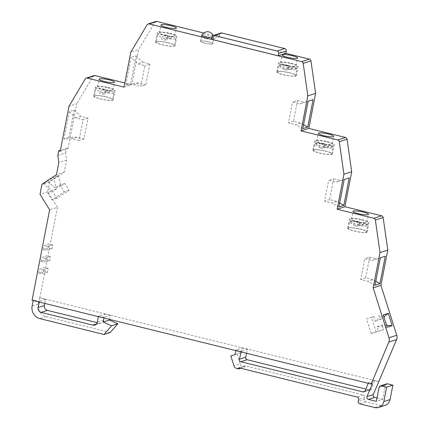<?xml version="1.0" encoding="UTF-8"?>
<svg xmlns="http://www.w3.org/2000/svg" width="429" height="429" viewBox="0 0 429 429"><rect width="100%" height="100%" fill="white"/><g stroke="black" fill="none" stroke-linecap="round" stroke-linejoin="round"><path stroke-width="0.32" stroke-dasharray="2.15 1.61" d="M359.363 223.616L353.641 225.456A9.309 1.55 11 0 0 355.453 225.944A9.309 1.55 11 0 0 357.405 226.383L363.127 224.549A9.309 1.55 11 0 0 361.315 224.061A9.309 1.55 11 0 0 359.363 223.616L359.481 221.745L354.284 223.412L353.871 224.276A9.309 1.55 -169 0 1 349.474 222.05A9.309 1.55 -169 0 1 359.588 222.442M360.322 229.156A9.309 1.55 11 0 0 348.251 228.319A9.309 1.55 11 0 0 354.461 231.038A9.309 1.55 11 0 0 366.532 231.874A9.309 1.55 11 0 0 360.322 229.156M353.641 225.456L353.871 224.276M324.63 145.624L318.908 147.458A9.309 1.55 11 0 0 320.72 147.946A9.309 1.55 11 0 0 322.672 148.391L328.394 146.557A9.309 1.55 11 0 0 326.582 146.069A9.309 1.55 11 0 0 324.63 145.624L324.748 143.747L319.551 145.415L319.133 146.284A9.309 1.55 -169 0 1 314.736 144.053A9.309 1.55 -169 0 1 324.855 144.45M325.59 151.164A9.309 1.55 11 0 0 313.519 150.327A9.309 1.55 11 0 0 319.728 153.04A9.309 1.55 11 0 0 331.799 153.877A9.309 1.55 11 0 0 325.59 151.164M318.908 147.458L319.133 146.284M288.535 67.294L282.813 69.133A9.309 1.55 11 0 0 284.625 69.616A9.309 1.55 11 0 0 286.583 70.061L292.305 68.227A9.309 1.55 11 0 0 290.487 67.739A9.309 1.55 11 0 0 288.535 67.294L288.653 65.422L283.456 67.085L283.043 67.954A9.309 1.55 -169 0 1 278.646 65.728A9.309 1.55 -169 0 1 288.765 66.12M289.5 72.833A9.309 1.55 11 0 0 277.429 71.997A9.309 1.55 11 0 0 283.639 74.716A9.309 1.55 11 0 0 295.71 75.552A9.309 1.55 11 0 0 289.5 72.833M282.813 69.133L283.043 67.954M208.499 41.897A6.07 1.008 11 0 0 200.627 41.35A6.07 1.008 11 0 0 204.676 43.12A6.07 1.008 11 0 0 212.553 43.667A6.07 1.008 11 0 0 208.499 41.897M211.819 37.779A6.172 1.024 11 0 0 213.867 37.42A6.172 1.024 11 0 0 209.754 35.618A6.172 1.024 11 0 0 202.241 34.776M204.649 43.131A6.172 1.024 11 0 0 212.65 43.688A6.172 1.024 11 0 0 208.532 41.886A6.172 1.024 11 0 0 200.531 41.329A6.172 1.024 11 0 0 204.649 43.131M356.102 221.691A9.921 1.652 11 0 0 368.961 222.581A9.921 1.652 11 0 0 362.344 219.691A9.921 1.652 11 0 0 349.485 218.795A9.921 1.652 11 0 0 356.102 221.691M354.274 231.097A9.921 1.652 11 0 0 367.133 231.987A9.921 1.652 11 0 0 360.516 229.097A9.921 1.652 11 0 0 347.656 228.201A9.921 1.652 11 0 0 354.274 231.097M361.706 219.895A7.894 1.314 -169 0 1 366.972 222.195A7.894 1.314 -169 0 1 356.74 221.487A7.894 1.314 -169 0 1 351.474 219.181A7.894 1.314 -169 0 1 361.706 219.895M102.15 89.527A9.921 1.652 11 0 0 115.01 90.417A9.921 1.652 11 0 0 108.398 87.527A9.921 1.652 11 0 0 95.538 86.631A9.921 1.652 11 0 0 102.15 89.527M100.322 98.933A9.921 1.652 11 0 0 113.181 99.823A9.921 1.652 11 0 0 106.569 96.927A9.921 1.652 11 0 0 93.71 96.037A9.921 1.652 11 0 0 100.322 98.933M321.369 143.699A9.921 1.652 11 0 0 334.223 144.589A9.921 1.652 11 0 0 327.611 141.693A9.921 1.652 11 0 0 314.752 140.803A9.921 1.652 11 0 0 321.369 143.699M319.541 153.105A9.921 1.652 11 0 0 332.395 153.995A9.921 1.652 11 0 0 325.783 151.099A9.921 1.652 11 0 0 312.923 150.209A9.921 1.652 11 0 0 319.541 153.105M326.973 141.902A7.894 1.314 -169 0 1 332.239 144.203A7.894 1.314 -169 0 1 322.002 143.495A7.894 1.314 -169 0 1 316.736 141.189A7.894 1.314 -169 0 1 326.973 141.902M107.759 87.73A7.894 1.314 -169 0 1 113.025 90.031A7.894 1.314 -169 0 1 102.788 89.323A7.894 1.314 -169 0 1 97.522 87.017A7.894 1.314 -169 0 1 107.759 87.73M163.991 35.398A9.921 1.652 11 0 0 176.85 36.288A9.921 1.652 11 0 0 170.233 33.398A9.921 1.652 11 0 0 157.379 32.502A9.921 1.652 11 0 0 163.991 35.398M162.162 44.804A9.921 1.652 11 0 0 175.021 45.694A9.921 1.652 11 0 0 168.404 42.803A9.921 1.652 11 0 0 155.55 41.908A9.921 1.652 11 0 0 162.162 44.804M285.274 65.369A9.921 1.652 11 0 0 298.134 66.259A9.921 1.652 11 0 0 291.516 63.369A9.921 1.652 11 0 0 278.662 62.473A9.921 1.652 11 0 0 285.274 65.369M283.446 74.775A9.921 1.652 11 0 0 296.305 75.665A9.921 1.652 11 0 0 289.688 72.774A9.921 1.652 11 0 0 276.834 71.879A9.921 1.652 11 0 0 283.446 74.775M290.883 63.572A7.894 1.314 -169 0 1 296.144 65.873A7.894 1.314 -169 0 1 285.912 65.165A7.894 1.314 -169 0 1 280.646 62.859A7.894 1.314 -169 0 1 290.883 63.572M169.6 33.601A7.894 1.314 -169 0 1 174.86 35.902A7.894 1.314 -169 0 1 164.629 35.194A7.894 1.314 -169 0 1 159.363 32.888A7.894 1.314 -169 0 1 169.6 33.601M167.251 37.323A9.309 1.55 -169 0 1 169.203 37.768A9.309 1.55 -169 0 1 171.021 38.256L171.402 36.293A9.309 1.55 -169 0 1 175.793 38.524A9.309 1.55 -169 0 1 165.68 38.133L165.299 40.09A9.309 1.55 -169 0 1 163.342 39.645A9.309 1.55 -169 0 1 161.529 39.157L161.91 37.2A9.309 1.55 -169 0 1 157.513 34.969A9.309 1.55 -169 0 1 167.632 35.366L167.251 37.323L161.529 39.157M168.216 42.862A9.309 1.55 11 0 0 156.145 42.026A9.309 1.55 11 0 0 162.355 44.739A9.309 1.55 11 0 0 174.426 45.581A9.309 1.55 11 0 0 168.216 42.862M105.411 91.452A9.309 1.55 -169 0 1 107.368 91.897A9.309 1.55 -169 0 1 109.18 92.385L109.561 90.422A9.309 1.55 -169 0 1 113.958 92.653A9.309 1.55 -169 0 1 103.839 92.262L103.459 94.219A9.309 1.55 -169 0 1 101.507 93.774A9.309 1.55 -169 0 1 99.689 93.286L100.075 91.329A9.309 1.55 -169 0 1 95.678 89.098A9.309 1.55 -169 0 1 105.791 89.495L105.411 91.452L99.689 93.286M106.376 96.992A9.309 1.55 11 0 0 94.305 96.155A9.309 1.55 11 0 0 100.515 98.868A9.309 1.55 11 0 0 112.586 99.705A9.309 1.55 11 0 0 106.376 96.992M100.075 91.329L105.791 89.495M109.561 90.422L103.839 92.262M161.91 37.2L167.632 35.366M171.402 36.293L165.68 38.133M313.519 150.327L314.736 144.053L315.513 143.184C316.034 142.643 319.122 142.83 324.791 143.747L324.748 143.747A8.5 1.416 11 0 0 316.119 143.093A8.5 1.416 11 0 0 319.551 145.415M277.429 71.997L278.646 65.728L279.424 64.854C279.939 64.312 283.033 64.5 288.696 65.417L288.653 65.422A8.5 1.416 11 0 0 280.03 64.763A8.5 1.416 11 0 0 283.456 67.085M124.002 87.146L131.778 84.652L138.583 49.651L130.807 52.14M125.756 84.894L131.086 57.465L137.741 63.851L144.9 65.616L140.851 86.422L133.698 84.658L125.756 84.894L130.727 83.301L136.057 55.867L131.086 57.465M57.802 155.395L65.573 152.901L66.597 160.055L64.237 172.201L49.721 181.778L43.35 183.821L53.566 177.08L55.963 187.575L59.856 185.012L64.103 191.87L51.936 199.898L47.683 193.039L51.577 190.471L43.35 183.821L41.951 184.272M64.237 172.201L56.467 174.694M58.537 175.488L60.934 185.982L64.822 183.419L69.074 190.278L56.907 198.305L52.654 191.447L56.548 188.878L48.321 182.228L58.537 175.488L53.566 177.08M386.599 383.885A2.022 1.909 72.2 0 0 385.333 385.349L382.609 399.372L376.367 401.372M385.011 405.421A8.097 7.642 72.2 0 1 381.016 405.55L365.948 401.823A2.022 1.909 72.2 0 1 364.446 399.399L358.199 401.405M240.749 368.27L244.825 366.967L245.056 365.787L363.325 395.018A2.022 1.909 72.2 0 1 364.827 397.442L364.446 399.399M245.056 365.787L238.808 367.792M244.825 366.967L243.077 366.532A4.049 3.823 72.2 0 1 240.197 363.765L233.955 365.771M235.049 354.633L241.296 352.633L235.054 354.617M237.087 353.963L240.197 363.765M241.296 352.633L242.208 347.93L235.966 349.93L235.832 350.622M109.588 319.423L110.382 315.353L104.134 317.353L104 318.045M110.269 332.48L46.187 316.645A10.527 9.937 72.2 0 1 38.374 304.038L32.127 306.038M104.134 317.353L98.488 315.959L104.73 313.953L103.528 320.136A4.049 3.823 72.2 0 1 98.997 323.123L97.147 322.667M98.488 315.959L98.354 316.645M39.221 302.037L39.355 301.346L33.328 299.855L32.057 300.262M378.946 381.574L39.827 297.769L45.603 299.34L44.809 303.416M45.603 299.34L39.355 301.346M372.452 383.66L368.436 382.668L374.678 380.662L371.455 388.787A2.022 1.909 72.2 0 1 369.299 389.918L365.889 389.076M368.436 382.668L368.173 383.322M241.162 351.936L241.323 351.254L235.966 349.93M242.208 347.93L247.571 349.254L246.595 353.281M247.571 349.254L241.323 351.254M382.609 399.372L377.021 397.989M374.678 380.662L378.694 381.654M104.73 313.953L110.382 315.353M43.227 249.565L43.989 245.645L48.954 244.053L48.193 247.973L43.227 249.565L46.992 250.498L47.753 246.578L43.989 245.645M40.937 261.32L41.704 257.405L46.67 255.807L45.908 259.727L40.937 261.32L44.707 262.253L45.469 258.333L41.704 257.405M38.653 273.08L39.414 269.16L44.385 267.567L43.624 271.487L38.653 273.08L42.423 274.008L43.184 270.093L39.414 269.16M49.721 181.778L47.78 191.774L57.411 207.32L49.635 209.813M57.411 207.32L39.827 297.769M39.575 297.855L38.374 304.038M33.328 299.855L33.194 300.547M47.78 191.774L40.004 194.267M66.597 160.055L58.827 162.548M65.573 152.901L66.463 148.337L60.414 150.279M66.463 148.337L68.007 148.718L60.232 151.212M74.222 109.98L80.877 116.366L88.031 118.136L83.987 138.942L76.829 137.173L68.892 137.414L74.222 109.98L69.251 111.572L75.906 117.959L83.06 119.729L79.016 140.535L71.863 138.771L63.921 139.007L69.251 111.572M68.892 137.414L63.921 139.007M68.007 148.718L76.743 103.78L68.967 106.269M94.053 75.611A2.022 1.909 72.2 0 0 93.034 76.432L76.743 103.78M131.778 84.652L124.823 82.936M155.893 21.482A2.022 1.909 72.2 0 0 154.869 22.303L138.583 49.651M285.832 53.352L219.165 36.873L211.518 39.329M219.165 36.873L219.621 34.524L211.974 36.974M220.887 33.06A2.022 1.909 -107.8 0 0 219.621 34.524M285.837 53.314L213.486 35.435M213.047 35.328L203.754 33.028M43.184 270.093L48.15 268.495L47.388 272.415L42.423 274.008M47.388 272.415L43.624 271.487M48.15 268.495L44.385 267.567M45.469 258.333L50.44 256.74L49.678 260.66L44.707 262.253M49.678 260.66L45.908 259.727M50.44 256.74L46.67 255.807M47.753 246.578L52.724 244.986L51.963 248.9L46.992 250.498M51.963 248.9L48.193 247.973M52.724 244.986L48.954 244.053M60.934 185.982L55.963 187.575M64.822 183.419L59.856 185.012M69.074 190.278L64.103 191.87M56.907 198.305L51.936 199.898M52.654 191.447L47.683 193.039M56.548 188.878L51.577 190.471M386.577 325.289L381.944 325L376.973 326.598L378.458 331.285L371.171 333.59L366.522 318.924L373.809 316.618L375.295 321.305L383.29 314.913M387.194 327.225L376.973 326.598M381.944 325L383.429 329.692L378.458 331.285M383.429 329.692L371.171 333.59M376.142 331.998L371.493 317.331L366.522 318.924M371.493 317.331L373.809 316.618M378.78 315.025L380.266 319.712L375.295 321.305M380.266 319.712L383.891 316.811M80.877 116.366L75.906 117.959M88.031 118.136L83.06 119.729M83.987 138.942L79.016 140.535M76.829 137.173L71.863 138.771M136.057 55.867L142.712 62.253L137.741 63.851M142.712 62.253L149.866 64.023L144.9 65.616M149.866 64.023L145.822 84.829L140.851 86.422M145.822 84.829L138.669 83.06L133.698 84.658M138.669 83.06L130.727 83.301M339.645 203.024L336.722 201.399L329.569 199.63L333.612 178.823L328.641 180.416L335.8 182.186L344.214 179.52M329.569 199.63L324.597 201.222L328.641 180.416M333.612 178.823L340.771 180.593L335.8 182.186M340.771 180.593L349.179 177.928M336.722 201.399L331.756 202.992L324.597 201.222M338.878 206.955L331.756 202.992M303.55 124.71L300.627 123.085L293.474 121.316L297.517 100.509L292.546 102.102L299.705 103.872L308.119 101.206M293.474 121.316L288.502 122.908L292.546 102.102M297.517 100.509L304.676 102.279L299.705 103.872M304.676 102.279L313.084 99.614M300.627 123.085L295.661 124.678L288.502 122.908M302.783 128.641L295.661 124.678M375.745 281.295L372.828 279.676L367.857 281.268L360.698 279.499L364.747 258.692L371.9 260.462L380.314 257.797M374.984 285.231L367.857 281.268M372.828 279.676L365.669 277.906L360.698 279.499M365.669 277.906L369.712 257.1L364.747 258.692M369.712 257.1L376.871 258.869L371.9 260.462M376.871 258.869L385.285 256.204M292.305 68.227L292.53 67.053A9.309 1.55 -169 0 1 296.927 69.278A9.309 1.55 -169 0 1 286.808 68.887L287.226 68.018L292.471 66.35C299.008 68.919 295.844 67.761 296.927 69.278L295.71 75.552M286.583 70.061L286.808 68.887M287.226 68.018A8.5 1.416 11 0 0 295.849 68.672A8.5 1.416 11 0 0 292.422 66.35L292.53 67.053M328.394 146.557L328.625 145.383A9.309 1.55 -169 0 1 333.022 147.608A9.309 1.55 -169 0 1 322.903 147.217L323.316 146.348L328.56 144.68C335.097 147.249 331.933 146.091 333.022 147.608L331.799 153.877M322.672 148.391L322.903 147.217M323.316 146.348A8.5 1.416 11 0 0 331.939 147.002A8.5 1.416 11 0 0 328.512 144.68L328.625 145.383M171.021 38.256L165.299 40.09M109.18 92.385L103.459 94.219M363.127 224.549L363.358 223.375A9.309 1.55 -169 0 1 367.755 225.6A9.309 1.55 -169 0 1 357.636 225.209L358.049 224.34L363.293 222.672C369.83 225.246 366.672 224.083 367.755 225.6L366.532 231.874M357.405 226.383L357.636 225.209M348.251 228.319L349.474 222.05L350.252 221.176C350.766 220.635 353.855 220.822 359.523 221.739L359.481 221.745A8.5 1.416 11 0 0 350.858 221.085A8.5 1.416 11 0 0 354.284 223.412M358.049 224.34A8.5 1.416 11 0 0 366.677 224.994A8.5 1.416 11 0 0 363.245 222.672L363.358 223.375M205.593 38.417A6.07 1.008 -169 0 1 201.544 36.647A6.07 1.008 -169 0 1 201.855 36.411A6.07 1.008 -169 0 1 209.416 37.194A6.07 1.008 -169 0 1 213.465 38.964A6.07 1.008 -169 0 1 205.593 38.417M385.333 385.349L379.091 387.355M381.016 405.55L374.769 407.55M365.948 401.823L359.706 403.828M364.827 397.442L358.585 399.442M363.325 395.018L357.078 397.018M243.077 366.532L236.835 368.538M46.187 316.645L39.94 318.645M103.528 320.136L97.286 322.141M98.997 323.123L96.418 323.954M369.299 389.918L364.886 391.334M371.455 388.787L365.213 390.787M93.034 76.432L85.258 78.925M154.869 22.303L147.099 24.796M201.936 35.387A6.07 6.07 0 0 0 201.544 36.647L200.627 41.35M212.65 43.688L213.867 37.42M367.133 231.987L368.961 222.581M366.972 222.195L368.495 214.361M113.181 99.823L115.01 90.417M332.395 153.995L334.223 144.589M332.239 144.203L333.762 136.363M113.025 90.031L114.548 82.196M175.021 45.694L176.85 36.288M296.305 75.665L298.134 66.259M296.144 65.873L297.672 58.038M174.86 35.902L176.389 28.067M157.513 34.969L156.145 42.026M95.678 89.098L94.305 96.155M113.958 92.653L112.586 99.705M175.793 38.524L174.426 45.581M100.997 323.064L94.755 325.064M370.297 389.886L364.055 391.891M159.363 32.888L160.886 25.054M280.646 62.859L282.169 55.025M276.834 71.879L278.662 62.473M155.55 41.908L157.379 32.502M97.522 87.017L99.045 79.183M316.736 141.189L318.264 133.355M312.923 150.209L314.752 140.803M93.71 96.037L95.538 86.631M351.474 219.181L352.997 211.347M347.656 228.201L349.485 218.795M200.531 41.329L201.748 35.06M213.143 35.548A6.07 6.07 0 0 1 213.465 38.964L212.553 43.667"/><path stroke-width="0.64" d="M202.241 34.776A6.172 1.024 11 0 0 201.748 35.06A6.172 1.024 11 0 0 205.866 36.862A6.172 1.024 11 0 0 211.819 37.779M358.263 213.647A7.894 1.314 11 0 0 368.495 214.361A7.894 1.314 11 0 0 363.229 212.055A7.894 1.314 11 0 0 352.997 211.347A7.894 1.314 11 0 0 358.263 213.647M323.525 135.655A7.894 1.314 11 0 0 333.762 136.363A7.894 1.314 11 0 0 328.496 134.062A7.894 1.314 11 0 0 318.264 133.355A7.894 1.314 11 0 0 323.525 135.655M104.311 81.483A7.894 1.314 11 0 0 114.548 82.196A7.894 1.314 11 0 0 109.282 79.891A7.894 1.314 11 0 0 99.045 79.183A7.894 1.314 11 0 0 104.311 81.483M287.435 57.325A7.894 1.314 11 0 0 297.672 58.038A7.894 1.314 11 0 0 292.406 55.732A7.894 1.314 11 0 0 282.169 55.025A7.894 1.314 11 0 0 287.435 57.325M166.152 27.354A7.894 1.314 11 0 0 176.389 28.067A7.894 1.314 11 0 0 171.123 25.761A7.894 1.314 11 0 0 160.886 25.054A7.894 1.314 11 0 0 166.152 27.354M373.847 218.297L337.124 209.223L344.895 206.73L381.622 215.803L373.847 218.297A2.022 1.909 72.2 0 1 375.364 220.023L380.019 252.547L373.16 287.838L380.931 285.344L396.761 335.258A6.07 5.733 72.2 0 1 396.943 338.384A6.07 5.733 72.2 0 1 396.584 339.575L373.268 394.583L367.02 396.584A2.022 1.909 -107.8 0 0 368.404 399.404L376.367 401.372L379.091 387.355A2.022 1.909 -107.8 0 1 381.354 385.859L386.631 387.162L392.873 385.162L390.068 399.571A8.097 7.642 72.2 0 1 385.011 405.421L378.764 407.421A8.097 7.642 -107.8 0 0 383.826 401.576L386.631 387.162M373.16 287.838L388.985 337.746A6.07 5.733 72.2 0 1 389.173 340.873A6.07 5.733 72.2 0 1 388.808 342.069L371.176 384.068L372.452 383.66L367.02 396.584M371.176 384.068L32.057 300.262L49.635 209.813L40.004 194.267L41.951 184.272L56.467 174.694L58.827 162.548L57.802 155.395L58.687 150.831L60.232 151.212L68.967 106.269L85.258 78.925A2.022 1.909 72.2 0 1 87.28 78.073L124.002 87.146L130.807 52.14L147.099 24.796A2.022 1.909 72.2 0 1 149.12 23.944L301.662 61.637A2.022 1.909 72.2 0 1 303.185 63.363L307.834 95.887L315.61 93.393L310.955 60.875L303.185 63.363M380.357 385.891L386.599 383.885A2.022 1.909 72.2 0 1 387.596 383.858L392.873 385.162M240.749 368.27L238.583 368.967L238.808 367.792L357.078 397.018A2.022 1.909 -107.8 0 1 358.585 399.442L358.199 401.405A2.022 1.909 -107.8 0 0 359.706 403.828L374.769 407.55A8.097 7.642 -107.8 0 0 378.764 407.421M235.054 354.617L230.845 355.963L233.955 365.771A4.049 3.823 -107.8 0 0 236.835 368.538L238.583 368.967M230.845 355.963L235.049 354.633L235.832 350.622M104 318.045L103.223 322.056L109.465 320.055L109.588 319.423M109.465 320.055L117.819 323.782L111.578 325.788L103.223 322.056M117.819 323.782L110.269 332.48L104.022 334.481L111.578 325.788M33.194 300.547L32.127 306.038A10.527 9.937 -107.8 0 0 39.94 318.645L104.022 334.481M377.021 397.989L374.646 397.404A2.022 1.909 72.2 0 1 373.268 394.583M44.809 303.416L44.396 305.523L38.154 307.529A4.049 3.823 -107.8 0 0 41.157 312.376L92.755 325.128A4.049 3.823 -107.8 0 0 97.286 322.141L98.354 316.645M38.154 307.529L39.221 302.037M97.147 322.667L47.405 310.376A4.049 3.823 72.2 0 1 44.396 305.523M365.889 389.076L247.125 359.733A2.022 1.909 72.2 0 1 245.645 357.212L239.398 359.218A2.022 1.909 -107.8 0 0 240.883 361.733L363.052 391.924A2.022 1.909 -107.8 0 0 365.213 390.787L368.173 383.322M239.398 359.218L241.162 351.936M246.595 353.281L245.645 357.212M60.414 150.279L58.687 150.831M86.283 78.105L94.053 75.611A2.022 1.909 72.2 0 1 95.05 75.579L87.28 78.073M124.823 82.936L95.05 75.579M148.118 23.976L155.893 21.482A2.022 1.909 72.2 0 1 156.891 21.45L149.12 23.944M211.974 36.974L211.518 39.329L278.185 55.802L278.646 53.448A2.022 1.909 72.2 0 0 277.139 51.024L214.243 35.484A2.022 1.909 72.2 0 0 211.974 36.974M278.185 55.802L285.832 53.352L286.288 50.997A2.022 1.909 -107.8 0 0 284.786 48.574L221.884 33.028A2.022 1.909 -107.8 0 0 220.887 33.06L213.24 35.51M310.955 60.875A2.022 1.909 72.2 0 0 309.438 59.148L285.837 53.314M213.486 35.435L213.047 35.328M203.754 33.028L156.891 21.45M307.754 127.048L313.084 99.614L308.119 101.206L302.783 128.641L307.754 127.048L303.55 124.71M315.61 93.393L308.805 128.4L301.035 130.893L307.834 95.887M301.035 130.893L337.757 139.967A2.022 1.909 72.2 0 1 339.275 141.693L343.929 174.217L351.7 171.723L347.05 139.2L339.275 141.693M308.805 128.4L345.527 137.473A2.022 1.909 72.2 0 1 347.05 139.2M343.849 205.362L349.179 177.928L344.214 179.52L338.878 206.955L343.849 205.362L339.645 203.024M337.124 209.223L343.929 174.217M344.895 206.73L351.7 171.723M381.622 215.803A2.022 1.909 72.2 0 1 383.14 217.53L387.795 250.053L380.019 252.547M379.949 283.633L385.285 256.204L380.314 257.797L374.984 285.231L379.949 283.633L375.745 281.295M380.931 285.344L387.795 250.053M392.16 325.632L387.194 327.225L383.29 314.913L388.261 313.32L392.16 325.632L386.577 325.289M383.891 316.811L388.261 313.32M396.584 339.575L388.808 342.069M387.596 383.858L381.354 385.859M390.068 399.571L383.826 401.576M374.646 397.404L368.404 399.404M96.418 323.954L92.755 325.128M47.405 310.376L41.157 312.376M247.125 359.733L240.883 361.733M364.886 391.334L363.052 391.924M221.884 33.028L214.243 35.484M284.786 48.574L277.139 51.024M286.288 50.997L278.646 53.448M309.438 59.148L301.662 61.637M345.527 137.473L337.757 139.967M383.14 217.53L375.364 220.023M396.761 335.258L388.985 337.746M213.143 35.548A6.07 6.07 0 0 0 201.936 35.387"/></g></svg>

